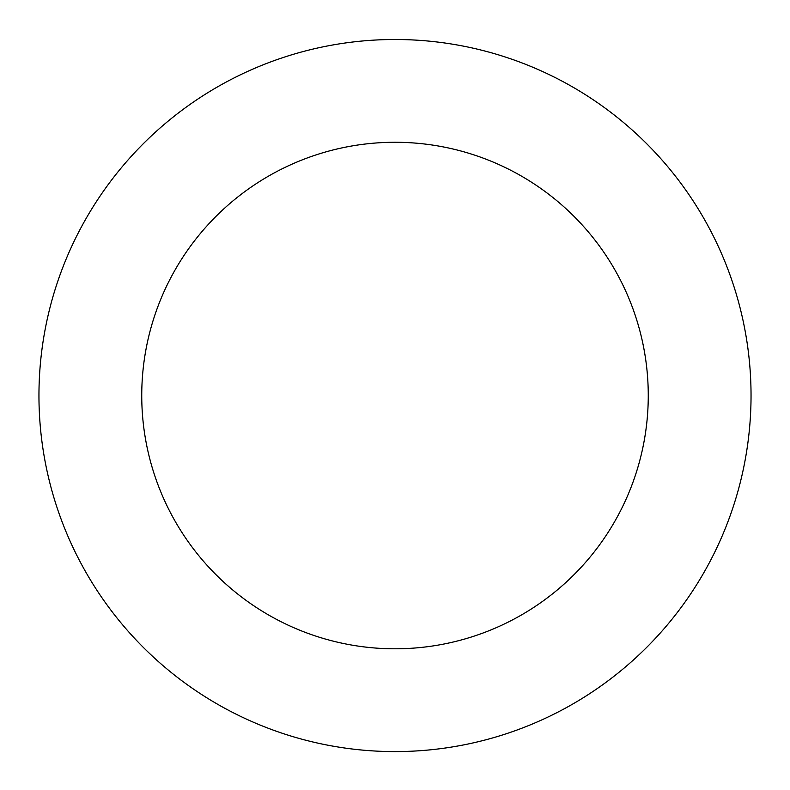 <?xml version="1.0" encoding="UTF-8"?>
<svg xmlns="http://www.w3.org/2000/svg" width="790" height="790" viewBox="0 0 790 790"><rect width="100%" height="100%" fill="white"/><g stroke="black" fill="none" stroke-linecap="round" stroke-linejoin="round"><path stroke-width="1.19" d="M367.212 40.586A356.043 356.043 0 0 0 101.485 597.082A356.043 356.043 0 0 0 716.293 548.961A356.043 356.043 0 0 0 367.212 40.586M375.24 143.049A253.264 253.264 0 0 0 186.223 538.899A253.264 253.264 0 0 0 623.547 504.672A253.264 253.264 0 0 0 375.24 143.049"/></g></svg>
